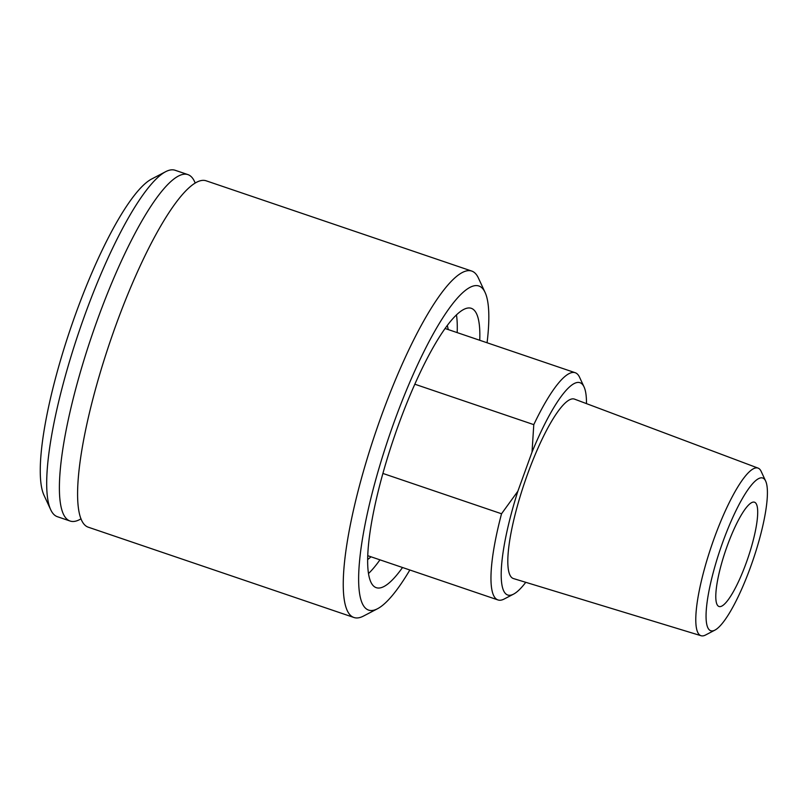 <?xml version="1.0" encoding="UTF-8"?>
<svg xmlns="http://www.w3.org/2000/svg" width="806" height="806" viewBox="0 0 806 806"><rect width="100%" height="100%" fill="white"/><g stroke="black" fill="none" stroke-linecap="round" stroke-linejoin="round"><path stroke-width="1.21" d="M409.851 569.993A171.144 36.562 -71.2 0 1 377.611 608.691L363.506 616.056A182.952 39.081 -71.2 0 1 353.985 617.507L88.328 527.215A182.952 39.081 -71.2 0 1 110.19 341.422A182.952 39.081 -71.2 0 1 206.064 180.776L471.722 271.058A182.952 39.081 -71.2 0 1 474.875 272.952A182.952 39.081 -71.2 0 1 478.391 277.999L485.081 292.437A171.144 36.562 -71.2 0 1 487.076 342.762M353.985 617.507A182.952 39.081 -71.2 0 1 375.848 431.704A182.952 39.081 -71.2 0 1 471.722 271.058M81.043 518.812A182.952 39.081 -71.2 0 1 70.132 521.039A182.952 39.081 -71.2 0 1 91.995 335.236A182.952 39.081 -71.2 0 1 187.869 174.59A182.952 39.081 -71.2 0 1 191.022 176.484A182.952 39.081 -71.2 0 1 195.163 183.002M70.132 521.039L57.397 516.706A182.952 39.081 -71.2 0 1 50.728 509.765A182.952 39.081 -71.2 0 1 79.26 330.913A182.952 39.081 -71.2 0 1 165.613 171.708A182.952 39.081 -71.2 0 1 175.134 170.268L187.869 174.59M50.728 509.765L44.038 495.327A171.144 36.562 -71.2 0 1 70.727 328.012A171.144 36.562 -71.2 0 1 151.518 179.083L165.613 171.708M456.448 314.834A147.538 31.525 -71.2 0 1 457.183 332.606M379.958 559.838A147.538 31.525 -71.2 0 1 368.544 573.489M402.526 567.515A147.538 31.525 -71.2 0 1 376.301 587.685A147.538 31.525 -71.2 0 1 393.933 437.849A147.538 31.525 -71.2 0 1 471.248 308.295A147.538 31.525 -71.2 0 1 473.787 309.826A147.538 31.525 -71.2 0 1 479.751 340.273M377.611 608.691A171.144 36.562 -71.2 0 1 385.691 446.645A171.144 36.562 -71.2 0 1 481.797 287.712A171.144 36.562 -71.2 0 1 485.081 292.437M718.075 605.941A55.08 11.768 -71.2 0 1 726.428 548.171A55.08 11.768 -71.2 0 1 754.466 502.198A55.08 11.768 -71.2 0 1 747.887 558.135A55.08 11.768 -71.2 0 1 719.023 606.505A55.08 11.768 -71.2 0 1 718.075 605.941M414.798 384.2L533.784 424.641L532.031 452.095L517.845 491.257L501.534 513.765L382.91 473.444M533.784 424.641A120.003 25.641 -71.2 0 1 575.202 372.715A120.003 25.641 -71.2 0 1 577.267 373.954A120.003 25.641 -71.2 0 1 579.574 377.268L584.038 386.89A112.135 23.958 -71.2 0 1 586.486 403.625M525.754 582.315A112.135 23.958 -71.2 0 1 513.624 594.093L504.224 598.999A120.003 25.641 -71.2 0 1 497.977 599.946A120.003 25.641 -71.2 0 1 501.534 513.765M532.031 452.095A112.135 23.958 -71.2 0 1 584.038 386.89M764.088 478.824A80.66 17.228 -71.2 0 1 765.64 481.051A80.66 17.228 -71.2 0 1 753.056 559.898A80.66 17.228 -71.2 0 1 714.982 630.08A80.66 17.228 -71.2 0 1 718.801 553.722A80.66 17.228 -71.2 0 1 764.088 478.824M714.982 630.08L705.582 634.997A88.529 18.911 -71.2 0 1 701.099 635.733A88.529 18.911 -71.2 0 1 711.557 545.793A88.529 18.911 -71.2 0 1 758.073 468.105A88.529 18.911 -71.2 0 1 759.474 468.981A88.529 18.911 -71.2 0 1 761.176 471.419L765.64 481.051M701.099 635.733L513.503 578.577A94.776 20.251 -71.2 0 1 524.696 482.29A94.776 20.251 -71.2 0 1 574.497 399.121L758.073 468.105M513.624 594.093A112.135 23.958 -71.2 0 1 517.845 491.257M447.249 325.423A128.849 27.525 -71.2 0 1 448.227 329.563M371.002 556.795A128.849 27.525 -71.2 0 1 367.707 559.485M575.202 372.715L445.023 328.475M497.977 599.946L367.798 555.707"/></g></svg>
